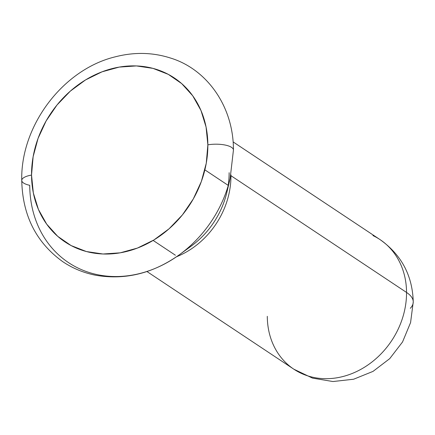 <?xml version="1.0" encoding="UTF-8"?>
<svg xmlns="http://www.w3.org/2000/svg" width="435" height="435" viewBox="0 0 435 435"><rect width="100%" height="100%" fill="white"/><g stroke="black" fill="none" stroke-linecap="round" stroke-linejoin="round"><path stroke-width="0.65" d="M230.947 174.875A77.822 65.685 123.6 0 1 230.952 175.696A77.822 65.685 123.6 0 1 176.49 256.775A77.822 65.685 123.6 0 0 230.952 175.696L406.546 292.445A63.673 21.277 -0.3 0 1 413.25 301.857A63.673 21.277 -0.3 0 1 410.319 308.312M185.761 249.788A80.225 67.708 -56.4 0 0 224.59 200.345A80.225 67.708 -56.4 0 0 229.125 172.69M372.936 235.591A77.822 65.685 123.6 0 1 406.546 292.445A77.822 65.685 -56.4 0 0 380.005 239.576C401.396 254.725 412.478 275.491 413.25 301.879L410.575 322.585L402.538 341.975L389.722 358.647L373.034 371.381L353.65 379.222L332.96 381.538L312.499 378.118L293.832 369.19A77.822 65.685 -56.4 0 0 367.488 365.275A77.822 65.685 -56.4 0 0 406.546 292.445L230.952 175.696M175.392 255.22L153.136 240.424L175.392 255.22M230.131 178.546L226.82 192.531A80.225 67.708 -56.4 0 1 191.177 246.139L179.563 254.605C153.028 273.479 125.003 280.347 95.482 275.208C83.623 272.854 72.732 268.357 62.819 261.707C36.219 242.594 22.528 215.499 21.75 180.422C20.467 125.856 62.917 69.415 115.259 56.827C134.344 51.917 152.821 52.341 170.678 58.094C206.451 69.018 233.541 105.912 233.443 150.004L230.131 178.546A113.818 96.07 123.6 0 1 179.563 254.605A113.818 96.07 123.6 0 1 29.732 185.315A17.688 5.911 -0.3 0 1 21.75 180.389A17.688 5.911 -0.3 0 1 31.537 175.077A98.533 83.167 123.6 0 1 119.212 67.093A98.533 83.167 123.6 0 1 207.859 144.844A17.688 5.911 -0.3 0 1 233.443 149.934A17.688 5.911 179.7 0 0 207.859 144.844L206.07 127.02L200.959 110.457L192.732 95.798L181.694 83.607L168.274 74.347L152.984 68.377L136.421 65.93L119.212 67.093L102.024 71.829L85.51 79.948L70.312 91.143L57.018 104.982L46.126 120.935L38.062 138.39L33.136 156.671L31.537 175.077L33.326 192.906L38.432 209.463L46.665 224.123L57.703 236.319L71.123 245.579L86.407 251.544L102.975 253.996L120.185 252.827L137.373 248.097L153.887 239.979L169.079 228.783L182.379 214.939L193.27 198.991L201.334 181.536L206.261 163.255L207.859 144.844A98.533 83.167 123.6 0 1 120.185 252.827A98.533 83.167 123.6 0 1 31.537 175.077A17.688 5.911 179.7 0 0 21.75 180.389M170.689 260.505A113.818 96.07 -56.4 0 0 226.967 189.633M413.25 301.857A63.673 21.277 179.7 0 0 406.546 292.445A77.822 65.685 123.6 0 1 371.294 362.529A77.822 65.685 123.6 0 1 300.895 373.176A77.822 65.685 123.6 0 1 267.291 316.321M233.117 141.913L380.005 239.576M146.943 271.527L293.832 369.19M228.201 185.375L204.869 169.862"/></g></svg>
